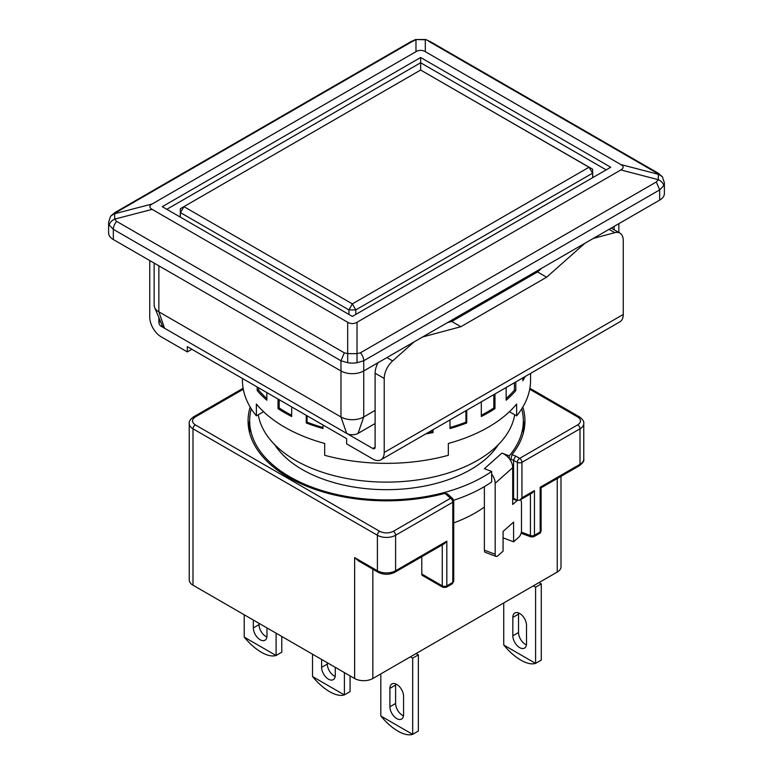 <?xml version="1.0" encoding="UTF-8"?>
<svg xmlns="http://www.w3.org/2000/svg" width="773" height="773" viewBox="0 0 773 773"><rect width="100%" height="100%" fill="white"/><g stroke="black" fill="none" stroke-linecap="round" stroke-linejoin="round"><path stroke-width="1.16" d="M514.702 414.763A128.772 74.343 180 0 1 430.126 477.724A128.772 74.343 180 0 1 295.441 460.341A128.772 74.343 180 0 1 258.298 414.763M164.552 328.254L158.861 311.828A16.098 9.295 180 0 1 154.6 307.441L162.417 326.061A8.049 4.648 180 0 0 164.552 328.254L346.662 433.392A8.049 4.648 180 0 0 358.044 433.392L375.118 423.536M158.861 265.825L158.861 311.828L340.97 416.966A16.098 9.295 0 0 0 363.735 416.966L375.118 410.395M154.6 307.441A16.098 9.295 180 0 1 154.146 305.258L154.146 263.1M109.302 225.107L113.331 229.33A8.049 4.648 -60 0 1 116.684 221.397L114.675 219.117C111.486 220.653 109.698 222.653 109.302 225.107A16.098 9.295 -0 0 1 108.616 222.411L108.616 232.963A16.098 9.295 -0 0 0 113.331 239.533L340.97 370.963A16.098 9.295 -0 0 0 363.735 370.963L659.669 200.11A16.098 9.295 -0 0 0 664.384 193.54L664.384 182.979A16.098 9.295 -0 0 1 663.698 185.675C663.302 183.22 661.514 181.22 658.325 179.684L656.316 181.974L659.669 189.897L663.698 185.675M378.065 362.692A16.098 9.295 120 0 0 375.118 373.214L375.118 447.2A3.218 1.855 60 0 1 374.451 448.669A3.218 1.855 60 0 1 372.837 448.514L346.662 433.392L340.97 416.966L340.97 360.759L347.686 362.73A16.098 9.295 -0 0 0 357.02 362.73L363.735 360.759L363.735 416.966L358.044 433.392M662.384 176.737L658.007 173.075A8.049 4.648 120 0 0 656.316 172.708L662.384 176.746L664.384 182.776M620.854 164.552L658.325 174.292L658.325 179.684L620.854 169.944C623.888 168.147 623.888 166.35 620.854 164.552L425.314 51.665C422.203 49.907 419.092 49.907 415.98 51.665L152.146 203.985C149.112 205.782 149.112 207.579 152.146 209.377L347.686 322.273C350.797 324.022 353.908 324.022 357.02 322.273L620.854 169.944M347.686 362.73L347.686 353.638L344.323 352.826L340.97 360.759L113.331 229.33L113.331 239.533M659.669 200.11L659.669 189.897L363.735 360.759A8.049 4.648 -120 0 0 360.382 352.826L357.02 353.638L357.02 362.73M357.02 322.273L357.02 353.638L347.686 353.638L347.686 322.273M110.616 216.169L116.684 212.131L114.993 212.507L110.616 216.169L108.616 222.199M152.146 209.377L114.675 219.117L114.675 213.715L152.146 203.985M425.681 39.529L430.358 41.645L425.681 39.52L415.613 39.52L425.314 39.761L425.314 51.665M420.647 57.511L610.728 167.248L352.353 316.428L162.272 206.681L420.647 57.511L420.647 62.768L166.823 209.309M606.177 169.876L420.647 62.768L420.647 70.043L180.399 208.652L180.399 212.594L183.984 206.681L352.353 303.886L348.942 309.905L180.399 212.594L180.302 217.087M355.773 314.456L355.773 309.905L352.353 303.886L589.016 167.248L420.647 70.043L180.399 208.652L180.215 217.039M348.942 314.456L348.942 309.905L355.773 309.905L592.601 173.162L592.698 177.664M420.647 70.043L592.601 169.219L592.785 177.616M589.016 167.248L592.601 173.162L592.601 169.219L589.016 167.248M274.734 444.697A119.119 68.768 0 0 0 302.272 469.54A119.119 68.768 0 0 0 498.266 444.697M521.727 408.859A136.821 78.991 180 0 1 523.321 420.908L523.321 431.431A136.821 78.991 180 0 1 523.292 433.189M523.321 420.908A136.821 78.991 180 0 1 509.223 455.848L509.223 458.611A12.88 8.822 48.4 0 1 510.576 460.592L511.987 454.659A138.435 79.919 0 0 0 524.935 420.908A138.435 79.919 0 0 0 522.838 407.052M249.708 433.189A136.821 78.991 180 0 1 249.679 431.431L249.679 420.908A136.821 78.991 180 0 1 251.273 408.859M509.223 455.848L501.919 453.104L484.381 468.689L491.686 471.433A136.821 78.991 180 0 1 289.749 476.767A136.821 78.991 180 0 1 249.679 420.908M250.162 407.052A138.435 79.919 0 0 0 248.065 420.908A138.435 79.919 0 0 0 288.609 477.424A138.435 79.919 0 0 0 444.958 493.358L447.277 493.744L452.649 498.517A3.218 2.203 131.6 0 0 450.514 498.295L444.958 493.358M249.679 420.58A138.435 79.919 0 0 0 248.442 426.831M266.985 627.918L266.985 635.802A9.663 5.575 60 0 1 264.984 640.228A9.663 5.575 60 0 1 260.163 639.744A9.663 5.575 60 0 1 253.331 627.918L253.331 620.033M266.907 636.971A9.663 5.575 60 0 1 265.844 636.459A9.663 5.575 60 0 1 259.023 624.632L259.023 623.318M403.574 714.658A9.663 5.575 60 0 1 401.574 719.083A9.663 5.575 60 0 1 396.742 718.6A9.663 5.575 60 0 1 389.911 706.773L389.911 688.376A9.663 5.575 60 0 1 391.911 683.95A9.663 5.575 60 0 1 399.361 686.54A9.663 5.575 60 0 1 403.574 696.26L403.574 714.658M403.487 715.827A9.663 5.575 60 0 1 402.433 715.315A9.663 5.575 60 0 1 395.602 703.488L395.602 685.091A9.663 5.575 60 0 1 395.689 683.912M335.279 667.341L335.279 675.235A9.663 5.575 60 0 1 333.279 679.651A9.663 5.575 60 0 1 328.448 679.177A9.663 5.575 60 0 1 321.626 667.341L321.626 659.456M335.202 676.404A9.663 5.575 60 0 1 334.139 675.892A9.663 5.575 60 0 1 327.317 664.055L327.317 662.741M526.5 643.687A9.663 5.575 60 0 1 524.5 648.112A9.663 5.575 60 0 1 519.669 647.629A9.663 5.575 60 0 1 512.837 635.802L512.837 617.405A9.663 5.575 60 0 1 514.847 612.979A9.663 5.575 60 0 1 522.287 615.569A9.663 5.575 60 0 1 526.5 625.289L526.5 643.687M526.423 644.856A9.663 5.575 60 0 1 525.36 644.344A9.663 5.575 60 0 1 518.528 632.517L518.528 614.12A9.663 5.575 60 0 1 518.615 612.941M244.22 614.777L244.22 637.078A35.413 20.446 -120 0 0 244.268 637.136C249.65 643.696 255.332 648.721 261.293 652.228C267.236 655.601 272.154 656.692 276.048 655.494A35.413 20.446 -120 0 0 276.096 655.475L276.096 633.174M412.637 734.35C408.743 735.548 403.825 734.456 397.882 731.084C391.911 727.586 386.239 722.552 380.847 716.001L412.637 734.35A35.413 20.446 -120 0 0 412.676 734.331L412.676 658.142L410.405 656.828M380.809 673.911L380.809 715.933A35.413 20.446 -120 0 0 380.847 716.001M312.514 654.2L312.514 676.51A35.413 20.446 -120 0 0 312.553 676.568C317.945 683.119 323.626 688.154 329.588 691.661C335.53 695.033 340.449 696.115 344.343 694.917A35.413 20.446 -120 0 0 344.391 694.908L344.391 672.597M535.563 663.379C531.669 664.577 526.751 663.485 520.809 660.113C514.847 656.615 509.165 651.581 503.774 645.03L535.563 663.379A35.413 20.446 -120 0 0 535.602 663.36L535.602 587.171L533.331 585.857M503.735 602.94L503.735 644.962A35.413 20.446 -120 0 0 503.774 645.03M520.326 499.822A8.049 3.575 -69.4 0 1 521.485 503.242L521.485 530.848A4.831 2.145 -69.4 0 1 518.857 537.129L513.591 541.805L513.591 522.094L503.068 531.447L503.068 551.159L497.812 555.835A4.831 2.145 -69.4 0 1 496.121 556.415A4.831 2.145 -69.4 0 1 495.184 554.231L495.184 483.26A12.88 8.822 -131.6 0 0 491.686 474.197L491.686 481.946A136.821 78.991 180 0 1 453.664 500.247M501.919 453.104A12.88 8.822 48.4 0 1 509.223 458.611M511.987 454.659L515.601 456.022L513.562 460.099L513.562 498.218L512.712 497.899L512.712 467.665A12.88 8.822 -131.6 0 0 510.576 460.592M491.686 471.433L491.686 474.197M484.381 486.623L484.381 550.183A4.831 2.145 110.6 0 0 485.318 552.366L496.121 556.415M512.712 497.899L512.712 504.469L517.098 500.575A8.049 3.575 -69.4 0 1 517.321 500.382M513.591 541.805L503.068 537.863M484.381 507.059A125.555 72.488 180 0 1 453.732 522.877M442.272 544.888L442.272 585.857A3.218 1.855 120 0 0 442.939 587.335L422.454 575.499A3.218 1.855 -60 0 1 421.787 574.03L421.787 556.715M557.236 478.516L557.236 572.059L372.837 678.51A12.88 7.43 180 0 1 354.633 678.51L354.633 557.604L358.72 561.043L378.065 572.213C383.688 574.938 389.312 574.938 394.935 572.213A3.218 1.855 -120 0 0 395.602 570.745L446.823 541.168L446.823 585.857A3.218 1.855 180 0 1 442.272 585.857L421.787 574.03M515.601 456.022L519.669 458.37L577.721 424.86A3.218 1.855 60 0 1 580.001 428.802A12.88 7.43 0 0 0 583.77 423.546L583.77 459.027A12.88 7.43 180 0 1 580.001 464.283A3.218 1.855 60 0 1 579.335 465.761L541.1 487.831L541.1 530.655A3.218 1.855 180 0 1 540.163 531.969A3.218 1.855 60 0 1 539.496 533.447L533.785 536.742A3.218 1.855 60 0 0 534.452 535.264L540.163 531.969L540.163 487.28C541.39 487.995 541.39 487.995 540.163 487.28L580.001 464.283L580.001 428.802L521.949 462.312L521.949 497.802L519.669 500.199L532.172 492.981L534.452 490.584L534.452 535.264A3.218 1.855 180 0 1 530.423 535.515L521.369 532.114M519.669 500.199L517.398 500.431L513.562 498.218M524.558 426.831A138.435 79.919 0 0 0 523.321 420.58M243.292 389.244L195.279 416.966A3.218 1.855 -120 0 0 193.665 416.811C190.284 419.275 188.805 421.517 189.23 423.546L189.23 579.943A12.88 7.43 180 0 0 192.999 585.2L354.633 678.51M557.236 572.059A12.88 7.43 0 0 0 561.005 566.802L561.005 476.342M394.935 572.213L444.552 543.574L446.823 541.168M276.096 655.475L281.787 652.19L281.787 636.459M244.268 637.136L276.048 655.494M412.676 734.331L418.367 731.045L418.367 654.857L416.096 653.543M344.391 694.908L350.072 691.622L350.072 675.882M312.553 676.568L344.343 694.917M535.602 663.36L541.293 660.074L541.293 583.886L539.023 582.571M195.279 416.966C191.578 419.584 191.578 422.213 195.279 424.86L379.669 531.312C384.2 533.447 388.751 533.447 393.331 531.312L450.514 498.295A3.218 1.855 -120 0 1 452.785 502.237A3.218 1.855 0 0 0 453.732 500.923L453.732 581.103A3.218 1.855 180 0 1 452.785 582.417L452.785 502.237L395.602 535.254L395.602 570.745A12.88 7.43 180 0 1 377.398 570.745A3.218 1.855 120 0 0 378.065 572.213M577.721 424.86C581.422 422.242 581.422 419.613 577.721 416.966L529.708 389.244M418.367 654.857L412.676 658.142M541.293 583.886L535.602 587.171M522.848 377.862L522.848 380.751A144.068 83.175 0 0 0 525.109 376.557M506.151 387.505L506.151 400.211A144.068 83.175 0 0 0 515.813 390.549L515.813 381.93M481.308 401.844L481.308 416.512A144.068 83.175 0 0 0 494.971 408.617L494.971 393.959M450.012 419.923L450.012 428.542A144.068 83.175 0 0 0 466.737 422.966L466.737 410.26M425.778 433.904A144.068 83.175 0 0 0 433.035 432.6L433.035 429.72M306.263 415.333L306.263 422.966A144.068 83.175 0 0 0 322.988 428.542L322.988 424.986M278.029 399.032L278.029 408.617A144.068 83.175 0 0 0 284.628 412.695A144.068 83.175 0 0 0 291.692 416.512L291.692 406.917M530.568 373.407L530.568 380.171A144.068 83.175 180 0 1 516.625 415.864L516.625 404.037A144.068 83.175 180 0 1 448.33 443.47L448.33 455.297A144.068 83.175 180 0 1 324.67 455.297L324.67 443.47A144.068 83.175 180 0 1 284.628 427.15A144.068 83.175 180 0 1 256.375 404.037L256.375 415.864A144.068 83.175 180 0 1 242.432 380.171L242.432 378.48M187.308 341.395L161.132 326.283A3.218 1.855 60 0 1 158.861 322.341L158.861 317.587M149.749 260.569L149.749 317.085A16.098 9.295 -120 0 0 161.132 336.796L187.308 351.908L187.308 346.652L346.662 438.658L346.662 443.915L372.837 459.027A16.098 9.295 -120 0 0 380.886 459.819A16.098 9.295 -120 0 0 384.22 452.456L384.22 378.47L375.118 373.214M380.886 459.819L619.917 321.819A16.098 9.295 60 0 0 623.251 314.456L623.251 240.471A16.098 9.295 -60 0 0 619.917 233.108L611.221 228.083M509.426 411.709L516.625 415.864M257.187 386.993L257.187 390.549A144.068 83.175 0 0 0 266.849 400.211L266.849 392.568M263.574 411.709L256.375 415.864M541.767 268.183L537.515 271.951L451.741 321.471L447.49 322.612M386.906 357.59L392.655 360.904A16.098 9.295 120 0 0 384.22 378.47M593.345 238.403L614.815 232.654A16.098 9.295 -60 0 1 619.917 233.108M422.618 336.97L460.853 326.728L546.627 277.207L584.852 243.302M392.655 360.904L414.125 341.879M187.308 351.908L191.868 349.28M514.412 382.732L514.412 390.085L515.813 390.549M514.412 390.085A142.454 82.247 180 0 1 506.151 398.52M493.831 394.616L493.831 407.96L494.971 408.617M493.831 407.96A142.454 82.247 180 0 1 481.308 415.265M465.926 410.724L465.926 422.155L466.737 422.966M465.926 422.155A142.454 82.247 180 0 1 450.012 427.508M432.619 429.962L433.035 432.6M432.619 431.701A142.454 82.247 180 0 1 428.155 432.532M322.988 427.508A142.454 82.247 180 0 1 307.074 422.155L306.263 422.966M307.074 422.155L307.074 415.797M291.692 415.265A142.454 82.247 180 0 1 279.169 407.96L278.029 408.617M279.169 407.96L279.169 399.689M266.849 398.52A142.454 82.247 180 0 1 258.588 390.085L257.187 390.549M258.588 390.085L258.588 387.804M451.741 321.471L460.853 326.728M537.515 271.951L546.627 277.207M614.139 226.392L614.139 229.774M360.382 352.826L656.316 181.974M116.684 221.397L344.323 352.826M114.993 212.507L410.927 41.645A8.049 4.648 60 0 1 412.618 41.278L116.684 212.131M412.618 41.278L415.98 39.761L415.98 51.665M656.316 172.708L428.677 41.278M512.712 467.665L495.184 483.26M484.381 550.183L495.184 554.231M517.098 500.575L512.712 498.933M530.423 493.995L530.423 535.515A3.218 1.43 110.6 0 0 531.041 536.964L521.099 533.235M510.576 458.978L517.398 462.312A3.218 1.855 0 0 0 521.949 462.312A3.218 1.855 -120 0 0 519.669 458.37A3.218 1.855 120 0 0 517.398 462.312L517.398 500.431M372.837 678.51L372.837 569.199M521.949 497.802L534.452 490.584M192.999 585.2L192.999 428.802L377.398 535.254L377.398 570.745L354.633 557.604M442.939 587.335L446.156 587.335A3.218 1.855 60 0 0 446.823 585.857L452.785 582.417A3.218 1.855 -120 0 1 452.118 583.886L453.732 581.103M379.669 531.312A3.218 1.855 120 0 0 377.398 535.254A12.88 7.43 0 0 0 395.602 535.254A3.218 1.855 -120 0 0 393.331 531.312M189.23 423.546A12.88 7.43 0 0 0 192.999 428.802A3.218 1.855 -60 0 1 195.279 424.86M259.023 624.632L253.331 627.918M389.911 688.376L395.602 685.091M395.602 703.488L389.911 706.773M327.317 664.055L321.626 667.341M512.837 617.405L518.528 614.12M518.528 632.517L512.837 635.802M529.882 388.259L579.335 416.811A3.218 1.855 120 0 0 577.721 416.966M375.118 447.2L372.837 448.514M161.132 326.283L162.243 325.646M160.465 321.413L158.861 322.341M623.251 314.456L384.22 452.456M614.815 232.654L609.066 229.33M618.854 232.499L618.854 223.677M410.927 41.645L415.613 39.52M658.007 173.075L430.358 41.645M533.785 536.742L531.041 536.964M583.77 459.027C584.311 460.872 582.832 463.114 579.335 465.761M452.649 498.517L453.732 500.923M193.665 416.811L243.118 388.259M539.496 533.447C540.143 533.428 540.685 532.5 541.1 530.655M579.335 416.811C582.716 419.275 584.195 421.517 583.77 423.546M446.156 587.335L452.118 583.886"/></g></svg>
